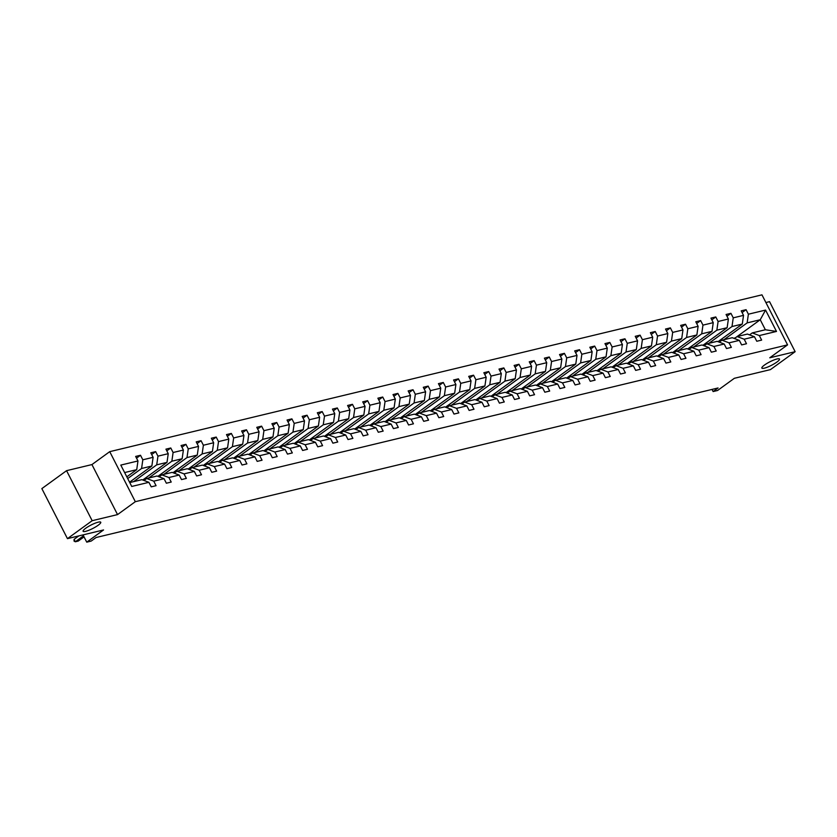 <?xml version="1.0" encoding="UTF-8"?>
<svg xmlns="http://www.w3.org/2000/svg" width="837" height="837" viewBox="0 0 837 837"><rect width="100%" height="100%" fill="white"/><g stroke="black" fill="none" stroke-linecap="round" stroke-linejoin="round"><path stroke-width="1.26" d="M98.149 525.259A9.908 1.925 -27.1 0 1 88.91 530.25A9.908 1.925 -27.1 0 1 83.114 531.265A9.908 1.925 -27.1 0 1 85.719 528.252A9.908 1.925 -27.1 0 1 94.958 523.261A9.908 1.925 -27.1 0 1 100.754 522.236A9.908 1.925 -27.1 0 1 98.149 525.259M776.872 362.076A9.908 1.925 -27.1 0 1 767.644 367.066A9.908 1.925 -27.1 0 1 761.848 368.081A9.908 1.925 -27.1 0 1 764.453 365.068A9.908 1.925 -27.1 0 1 773.681 360.077A9.908 1.925 -27.1 0 1 779.488 359.052A9.908 1.925 -27.1 0 1 776.872 362.076M117.536 514.598L91.934 464.577L66.562 470.676L92.164 520.698L117.536 514.598L135.322 501.687L787.565 344.875L769.768 357.786L795.15 351.686L769.548 301.655L765.897 302.534M795.15 351.686L770.438 369.619L734.342 378.303L717.539 390.502L713.124 391.559L718.062 387.97L96.109 537.511L91.16 541.089L86.745 542.156L103.547 529.957L67.452 538.641L41.85 488.609L66.562 470.676M92.164 520.698L67.452 538.641M91.934 464.577L109.731 451.656L761.963 294.844L787.565 344.875M126.816 476.849L136.724 469.651L124.619 472.57M136.724 469.651L137.969 460.967L135.657 456.437L140.511 455.265L136.536 458.153M735.336 337.845L735.137 337.886A11.844 9.05 -103.5 0 1 735.325 337.845L760.237 319.744L747.138 322.894L748.383 314.21L765.562 310.077L776.495 331.442L759.316 335.564L761.639 340.094L756.784 341.266L754.461 336.736L744.177 339.205L746.499 343.735L741.645 344.907L739.322 340.377L729.037 342.846L731.36 347.376L726.506 348.548L724.183 344.017L713.898 346.487L716.221 351.017L711.366 352.189L709.044 347.658L698.759 350.128L701.082 354.658L696.227 355.819L693.904 351.289L683.62 353.769L685.942 358.299L681.088 359.46L678.765 354.93L668.481 357.409L670.803 361.94L665.949 363.101L663.626 358.571L653.341 361.05L655.664 365.581L650.809 366.742L648.487 362.212L638.202 364.691L640.525 369.211L635.67 370.383L633.347 365.853L623.063 368.322L625.385 372.852L620.531 374.024L618.208 369.494L607.924 371.963L610.246 376.493L605.392 377.665L603.069 373.135L592.784 375.604L595.107 380.134L590.252 381.306L587.94 376.776L577.645 379.245L579.968 383.775L575.113 384.947L572.801 380.416L562.506 382.886L564.829 387.416L559.974 388.577L557.662 384.047L547.367 386.527L549.689 391.057L544.835 392.218L542.522 387.688L532.227 390.168L534.55 394.698L529.695 395.859L527.383 391.329L517.088 393.808L519.411 398.339L514.556 399.5L512.244 394.97L501.949 397.449L504.272 401.969L499.417 403.141L497.105 398.611L486.81 401.08L489.132 405.61L484.278 406.782L481.966 402.252L471.681 404.721L473.993 409.251L469.138 410.423L466.826 405.893L456.542 408.362L458.854 412.892L453.999 414.064L451.687 409.534L441.402 412.003L443.715 416.533L438.86 417.705L436.548 413.175L426.263 415.644L428.575 420.174L423.721 421.335L421.409 416.805L411.124 419.285L413.436 423.815L408.582 424.976L406.269 420.446L395.985 422.926L398.297 427.456L393.442 428.617L391.13 424.087L380.845 426.567L383.158 431.097L378.303 432.258L375.991 427.728L365.706 430.208L368.018 434.727L363.164 435.899L360.852 431.369L350.567 433.838L352.879 438.368L348.035 439.54L345.712 435.01L335.428 437.479L337.74 442.009L332.896 443.181L330.573 438.651L320.289 441.12L322.601 445.65L317.757 446.822L315.434 442.292L305.149 444.761L307.461 449.291L302.617 450.463L300.295 445.933L290.01 448.402L292.322 452.932L287.478 454.093L285.155 449.563L274.871 452.043L277.183 456.573L272.339 457.734L270.016 453.204L259.732 455.684L262.044 460.214L257.2 461.375L254.877 456.845L244.592 459.325L246.905 463.855L242.06 465.016L239.738 460.486L229.453 462.966L231.765 467.485L226.921 468.657L224.598 464.127L214.314 466.596L216.637 471.126L211.782 472.298L209.459 467.768L199.175 470.237L201.497 474.767L196.643 475.939L194.32 471.409L184.035 473.878L186.358 478.408L181.503 479.58L179.181 475.05L168.896 477.519L171.219 482.049L166.364 483.221L164.042 478.691L153.757 481.16L156.08 485.69L151.225 486.852L148.902 482.321L131.733 486.454L120.8 465.09L137.969 460.967M135.322 501.687L109.731 451.656M129.557 482.206L151.863 466.01L141.579 468.49L142.824 459.795L140.511 455.265M142.824 459.795L153.108 457.326L150.796 452.796L155.651 451.624L151.675 454.512M142.729 479.999L167.002 462.38L156.718 464.849L157.963 456.155L155.651 451.624M157.963 456.155L168.247 453.685L165.935 449.155L170.79 447.983L166.814 450.871M157.869 476.358L182.142 458.739L171.857 461.208L173.102 452.514L170.79 447.983M173.102 452.514L183.387 450.044L181.074 445.514L185.929 444.342L181.953 447.23M173.008 472.717L197.281 455.098L186.996 457.567L188.241 448.873L185.929 444.342M188.241 448.873L198.526 446.403L196.214 441.873L201.068 440.712L197.093 443.589M188.147 469.076L212.42 451.457L202.135 453.926L203.381 445.242L201.068 440.712M203.381 445.242L213.665 442.763L211.353 438.232L216.208 437.071L212.232 439.948M203.286 465.435L227.559 447.816L217.275 450.285L218.52 441.601L216.208 437.071M218.52 441.601L228.804 439.122L226.492 434.591L231.347 433.43L227.371 436.318M218.426 461.794L242.699 444.175L232.414 446.655L233.659 437.96L231.347 433.43M233.659 437.96L243.944 435.481L241.631 430.95L246.476 429.789L242.51 432.677M233.565 458.153L257.838 440.534L247.553 443.014L248.798 434.319L246.476 429.789M248.798 434.319L259.083 431.84L256.771 427.32L261.615 426.148L257.65 429.036M248.704 454.512L272.977 436.893L262.692 439.373L263.937 430.678L261.615 426.148M263.937 430.678L274.222 428.209L271.91 423.679L276.754 422.507L272.789 425.395M263.843 450.881L288.116 433.252L277.832 435.732L279.077 427.037L276.754 422.507M279.077 427.037L289.361 424.568L287.049 420.038L291.893 418.866L287.928 421.754M278.983 447.24L303.256 429.622L292.971 432.091L294.216 423.396L291.893 418.866M294.216 423.396L304.501 420.927L302.188 416.397L307.033 415.225L303.067 418.113M294.122 443.6L318.395 425.981L308.11 428.45L309.355 419.755L307.033 415.225M309.355 419.755L319.64 417.286L317.328 412.756L322.172 411.584L318.206 414.472M309.261 439.959L333.534 422.34L323.249 424.809L324.494 416.115L322.172 411.584M324.494 416.115L334.779 413.645L332.467 409.115L337.311 407.954L333.346 410.831M324.4 436.318L348.673 418.699L338.389 421.168L339.634 412.484L337.311 407.954M339.634 412.484L349.918 410.004L347.606 405.474L352.45 404.313L348.485 407.19M339.54 432.677L363.813 415.058L353.528 417.527L354.773 408.843L352.45 404.313M354.773 408.843L365.058 406.363L362.735 401.833L367.589 400.672L363.614 403.56M354.679 429.036L378.952 411.417L368.667 413.897L369.912 405.202L367.589 400.672M369.912 405.202L380.197 402.723L377.874 398.192L382.729 397.031L378.753 399.919M369.818 425.395L394.091 407.776L383.806 410.256L385.051 401.561L382.729 397.031M385.051 401.561L395.336 399.082L393.013 394.562L397.868 393.39L393.892 396.278M384.957 421.754L409.23 404.135L398.946 406.615L400.191 397.92L397.868 393.39M400.191 397.92L410.475 395.451L408.153 390.921L413.007 389.749L409.031 392.637M400.096 418.123L424.369 400.494L414.085 402.974L415.33 394.279L413.007 389.749M415.33 394.279L425.614 391.81L423.292 387.28L428.146 386.108L424.171 388.996M415.236 414.482L439.509 396.864L429.224 399.333L430.469 390.638L428.146 386.108M430.469 390.638L440.754 388.169L438.431 383.639L443.286 382.467L439.31 385.355M430.375 410.841L454.648 393.223L444.363 395.692L445.608 386.997L443.286 382.467M445.608 386.997L455.893 384.528L453.57 379.998L458.425 378.837L454.449 381.714M445.514 407.2L469.787 389.582L459.503 392.051L460.748 383.356L458.425 378.837M460.748 383.356L471.032 380.887L468.71 376.357L473.564 375.196L469.588 378.073M460.653 403.56L484.926 385.941L474.642 388.41L475.887 379.726L473.564 375.196M475.887 379.726L486.171 377.246L483.849 372.716L488.703 371.555L484.728 374.432M475.793 399.919L500.066 382.3L489.781 384.769L491.026 376.085L488.703 371.555M491.026 376.085L501.311 373.605L498.988 369.075L503.843 367.914L499.867 370.801M490.932 396.278L515.205 378.659L504.92 381.138L506.165 372.444L503.843 367.914M506.165 372.444L516.45 369.964L514.127 365.434L518.982 364.273L515.006 367.161M506.071 392.637L530.344 375.018L520.059 377.497L521.305 368.803L518.982 364.273M521.305 368.803L531.589 366.324L529.266 361.804L534.121 360.632L530.145 363.52M521.21 388.996L545.483 371.377L535.188 373.857L536.433 365.162L534.121 360.632M536.433 365.162L546.728 362.693L544.406 358.163L549.26 356.991L545.285 359.879M536.35 385.365L560.623 367.736L550.327 370.216L551.573 361.521L549.26 356.991M551.573 361.521L561.868 359.052L559.545 354.522L564.4 353.35L560.424 356.238M551.489 381.724L575.762 364.105L565.467 366.575L566.712 357.88L564.4 353.35M566.712 357.88L577.007 355.411L574.684 350.881L579.539 349.709L575.563 352.597M566.628 378.083L590.901 360.465L580.606 362.934L581.851 354.239L579.539 349.709M581.851 354.239L592.146 351.77L589.823 347.24L594.678 346.079L590.702 348.956M581.767 374.442L606.04 356.824L595.745 359.293L596.99 350.598L594.678 346.079M596.99 350.598L607.285 348.129L604.963 343.599L609.817 342.438L605.842 345.315M596.907 370.801L621.18 353.183L610.884 355.652L612.129 346.968L609.817 342.438M612.129 346.968L622.425 344.488L620.102 339.958L624.957 338.797L620.981 341.674M612.046 367.161L636.319 349.542L626.024 352.011L627.269 343.327L624.957 338.797M627.269 343.327L637.564 340.847L635.241 336.317L640.096 335.156L636.12 338.043M627.185 363.52L651.458 345.901L641.163 348.38L642.408 339.686L640.096 335.156M642.408 339.686L652.703 337.206L650.38 332.676L655.235 331.515L651.259 334.402M642.324 359.879L666.587 342.26L656.302 344.739L657.547 336.045L655.235 331.515M657.547 336.045L667.832 333.565L665.52 329.046L670.374 327.874L666.398 330.761M657.463 356.238L681.726 338.619L671.441 341.098L672.686 332.404L670.374 327.874M672.686 332.404L682.971 329.935L680.659 325.405L685.513 324.233L681.538 327.121M672.592 352.607L696.865 334.978L686.581 337.457L687.826 328.763L685.513 324.233M687.826 328.763L698.11 326.294L695.798 321.764L700.653 320.592L696.677 323.48M687.732 348.966L712.005 331.347L701.72 333.817L702.965 325.122L700.653 320.592M702.965 325.122L713.25 322.653L710.937 318.123L715.792 316.951L711.816 319.839M702.871 345.325L727.144 327.706L716.859 330.176L718.104 321.481L715.792 316.951M718.104 321.481L728.389 319.012L726.077 314.482L730.931 313.32L726.955 316.198M718.01 341.684L742.283 324.065L731.998 326.535L733.243 317.84L730.931 313.32M733.243 317.84L743.528 315.371L741.216 310.841L746.07 309.68L742.095 312.557M748.383 314.21L746.07 309.68M164.042 478.691L156.99 476.023L146.705 478.492L143.985 480.469M146.705 478.492L153.757 481.16M127.695 478.565L141.579 468.49M151.863 466.01L153.108 457.326M179.181 475.05L172.129 472.382L161.844 474.851L159.124 476.828M161.844 474.851L168.896 477.519M133.575 481.652L156.718 464.849M167.002 462.38L168.247 453.685M194.32 471.409L187.268 468.741L176.984 471.21L174.263 473.187M176.984 471.21L184.035 473.878M148.714 478.011L171.857 461.208M182.142 458.739L183.387 450.044M209.459 467.768L202.408 465.1L192.112 467.58L189.403 469.547M192.112 467.58L199.175 470.237M163.853 474.37L186.996 457.567M197.281 455.098L198.526 446.403M224.598 464.127L217.547 461.459L207.252 463.939L204.542 465.906M207.252 463.939L214.314 466.596M178.992 470.729L202.135 453.926M212.42 451.457L213.665 442.763M239.738 460.486L232.686 457.818L222.391 460.298L219.681 462.265M222.391 460.298L229.453 462.966M194.132 467.088L217.275 450.285M227.559 447.816L228.804 439.122M254.877 456.845L247.825 454.177L237.53 456.657L234.82 458.624M237.53 456.657L244.592 459.325M209.271 463.447L232.414 446.655M242.699 444.175L243.944 435.481M270.016 453.204L262.964 450.547L252.669 453.016L249.96 454.993M252.669 453.016L259.732 455.684M224.41 459.816L247.553 443.014M257.838 440.534L259.083 431.84M285.155 449.563L278.104 446.906L267.809 449.375L265.099 451.352M267.809 449.375L274.871 452.043M239.549 456.175L262.692 439.373M272.977 436.893L274.222 428.209M300.295 445.933L293.243 443.265L282.948 445.734L280.238 447.711M282.948 445.734L290.01 448.402M254.689 452.535L277.832 435.732M288.116 433.252L289.361 424.568M315.434 442.292L308.382 439.624L298.087 442.093L295.377 444.07M298.087 442.093L305.149 444.761M269.828 448.894L292.971 432.091M303.256 429.622L304.501 420.927M330.573 438.651L323.511 435.983L313.226 438.452L310.517 440.429M313.226 438.452L320.289 441.12M284.967 445.253L308.11 428.45M318.395 425.981L319.64 417.286M345.712 435.01L338.65 432.342L328.366 434.821L325.645 436.788M328.366 434.821L335.428 437.479M300.106 441.612L323.249 424.809M333.534 422.34L334.779 413.645M360.852 431.369L353.789 428.701L343.505 431.181L340.785 433.147M343.505 431.181L350.567 433.838M315.246 437.971L338.389 421.168M348.673 418.699L349.918 410.004M375.991 427.728L368.929 425.06L358.644 427.54L355.924 429.507M358.644 427.54L365.706 430.208M330.385 434.33L353.528 417.527M363.813 415.058L365.058 406.363M391.13 424.087L384.068 421.419L373.783 423.899L371.063 425.866M373.783 423.899L380.845 426.567M345.524 430.689L368.667 413.897M378.952 411.417L380.197 402.723M406.269 420.446L399.207 417.789L388.923 420.258L386.202 422.235M388.923 420.258L395.985 422.926M360.663 427.058L383.806 410.256M394.091 407.776L395.336 399.082M421.409 416.805L414.346 414.148L404.062 416.617L401.341 418.594M404.062 416.617L411.124 419.285M375.803 423.417L398.946 406.615M409.23 404.135L410.475 395.451M436.548 413.175L429.486 410.507L419.201 412.976L416.481 414.953M419.201 412.976L426.263 415.644M390.942 419.776L414.085 402.974M424.369 400.494L425.614 391.81M451.687 409.534L444.625 406.866L434.34 409.335L431.62 411.312M434.34 409.335L441.402 412.003M406.071 416.135L429.224 399.333M439.509 396.864L440.754 388.169M466.826 405.893L459.764 403.225L449.479 405.694L446.759 407.671M449.479 405.694L456.542 408.362M421.21 412.495L444.363 395.692M454.648 393.223L455.893 384.528M481.966 402.252L474.903 399.584L464.619 402.063L461.898 404.03M464.619 402.063L471.681 404.721M436.349 408.854L459.503 392.051M469.787 389.582L471.032 380.887M497.105 398.611L490.043 395.943L479.758 398.422L477.038 400.389M479.758 398.422L486.81 401.08M451.488 405.213L474.642 388.41M484.926 385.941L486.171 377.246M512.244 394.97L505.182 392.302L494.897 394.782L492.177 396.748M494.897 394.782L501.949 397.449M466.627 401.572L489.781 384.769M500.066 382.3L501.311 373.605M527.383 391.329L520.321 388.661L510.036 391.141L507.316 393.108M510.036 391.141L517.088 393.808M481.767 397.931L504.92 381.138M515.205 378.659L516.45 369.964M542.522 387.688L535.46 385.03L525.176 387.5L522.455 389.477M525.176 387.5L532.227 390.168M496.906 394.3L520.059 377.497M530.344 375.018L531.589 366.324M557.662 384.047L550.6 381.39L540.315 383.859L537.595 385.836M540.315 383.859L547.367 386.527M512.045 390.659L535.188 373.857M545.483 371.377L546.728 362.693M572.801 380.416L565.739 377.749L555.454 380.218L552.734 382.195M555.454 380.218L562.506 382.886M527.184 387.018L550.327 370.216M560.623 367.736L561.868 359.052M587.94 376.776L580.878 374.108L570.593 376.577L567.873 378.554M570.593 376.577L577.645 379.245M542.324 383.377L565.467 366.575M575.762 364.105L577.007 355.411M603.069 373.135L596.017 370.467L585.733 372.936L583.012 374.913M585.733 372.936L592.784 375.604M557.463 379.736L580.606 362.934M590.901 360.465L592.146 351.77M618.208 369.494L611.156 366.826L600.872 369.305L598.152 371.272M600.872 369.305L607.924 371.963M572.602 376.095L595.745 359.293M606.04 356.824L607.285 348.129M633.347 365.853L626.296 363.185L616.011 365.664L613.291 367.631M616.011 365.664L623.063 368.322M587.741 372.455L610.884 355.652M621.18 353.183L622.425 344.488M648.487 362.212L641.435 359.544L631.15 362.023L628.43 363.99M631.15 362.023L638.202 364.691M602.881 368.814L626.024 352.011M636.319 349.542L637.564 340.847M663.626 358.571L656.574 355.903L646.29 358.382L643.569 360.349M646.29 358.382L653.341 361.05M618.02 365.173L641.163 348.38M651.458 345.901L652.703 337.206M678.765 354.93L671.713 352.272L661.429 354.742L658.709 356.719M661.429 354.742L668.481 357.409M633.159 361.542L656.302 344.739M666.587 342.26L667.832 333.565M693.904 351.289L686.853 348.631L676.568 351.101L673.848 353.078M676.568 351.101L683.62 353.769M648.298 357.901L671.441 341.098M681.726 338.619L682.971 329.935M709.044 347.658L701.992 344.99L691.707 347.46L688.987 349.437M691.707 347.46L698.759 350.128M663.438 354.26L686.581 337.457M696.865 334.978L698.11 326.294M724.183 344.017L717.131 341.35L706.846 343.819L704.126 345.796M706.846 343.819L713.898 346.487M678.577 350.619L701.72 333.817M712.005 331.347L713.25 322.653M739.322 340.377L732.27 337.709L721.986 340.178L719.265 342.155M721.986 340.178L729.037 342.846M693.716 346.978L716.859 330.176M727.144 327.706L728.389 319.012M754.461 336.736L747.41 334.068L737.125 336.547L734.405 338.514M737.125 336.547L744.177 339.205M708.855 343.337L731.998 326.535M742.283 324.065L743.528 315.371M776.495 331.442L765.363 329.757L752.254 332.906L749.544 334.873M752.254 332.906L759.316 335.564M712.025 389.425L713.124 391.559M83.03 534.895L86.745 542.156M723.995 339.696L747.138 322.894M765.363 329.757L760.237 319.744L765.562 310.077M129.745 482.572L141.851 479.664L148.902 482.321M735.137 337.886A11.844 9.05 -103.5 0 0 733.882 338.315M719.998 341.527L720.197 341.475A11.844 9.05 -103.5 0 0 719.998 341.527A11.844 9.05 -103.5 0 0 718.742 341.956M704.859 345.168L705.057 345.116A11.844 9.05 -103.5 0 0 704.859 345.168A11.844 9.05 -103.5 0 0 703.603 345.597M689.719 348.809L689.918 348.757A11.844 9.05 -103.5 0 0 689.719 348.809A11.844 9.05 -103.5 0 0 688.464 349.238M674.768 352.408A11.844 9.05 -103.5 0 0 674.58 352.45A11.844 9.05 -103.5 0 0 673.325 352.879M659.629 356.039A11.844 9.05 -103.5 0 0 659.441 356.091A11.844 9.05 -103.5 0 0 658.185 356.52M644.302 359.722L644.5 359.68A11.844 9.05 -103.5 0 0 644.302 359.722A11.844 9.05 -103.5 0 0 643.046 360.161M629.162 363.363L629.361 363.321A11.844 9.05 -103.5 0 0 629.162 363.363A11.844 9.05 -103.5 0 0 627.907 363.802M614.023 367.004L614.222 366.962A11.844 9.05 -103.5 0 0 614.023 367.004A11.844 9.05 -103.5 0 0 612.768 367.433M598.884 370.645L599.083 370.603A11.844 9.05 -103.5 0 0 598.884 370.645A11.844 9.05 -103.5 0 0 597.628 371.073M583.933 374.244A11.844 9.05 -103.5 0 0 583.745 374.285A11.844 9.05 -103.5 0 0 582.489 374.714M568.794 377.885A11.844 9.05 -103.5 0 0 568.605 377.926A11.844 9.05 -103.5 0 0 567.35 378.355M553.466 381.567L553.665 381.515A11.844 9.05 -103.5 0 0 553.466 381.567A11.844 9.05 -103.5 0 0 552.211 381.996M538.327 385.208L538.526 385.156A11.844 9.05 -103.5 0 0 538.327 385.208A11.844 9.05 -103.5 0 0 537.072 385.637M523.188 388.849L523.387 388.797A11.844 9.05 -103.5 0 0 523.188 388.849A11.844 9.05 -103.5 0 0 521.932 389.278M508.049 392.48L508.247 392.438A11.844 9.05 -103.5 0 0 508.049 392.48A11.844 9.05 -103.5 0 0 506.793 392.919M492.909 396.121L493.108 396.079A11.844 9.05 -103.5 0 0 492.909 396.121A11.844 9.05 -103.5 0 0 491.654 396.56M477.77 399.762L477.969 399.72A11.844 9.05 -103.5 0 0 477.77 399.762A11.844 9.05 -103.5 0 0 476.525 400.191M462.631 403.403L462.83 403.361A11.844 9.05 -103.5 0 0 462.631 403.403A11.844 9.05 -103.5 0 0 461.386 403.832M447.492 407.044L447.69 406.991A11.844 9.05 -103.5 0 0 447.492 407.044A11.844 9.05 -103.5 0 0 446.247 407.473M432.352 410.685L432.551 410.632A11.844 9.05 -103.5 0 0 432.352 410.685A11.844 9.05 -103.5 0 0 431.107 411.113M417.213 414.325L417.412 414.273A11.844 9.05 -103.5 0 0 417.213 414.325A11.844 9.05 -103.5 0 0 415.968 414.754M402.084 417.966L402.273 417.914A11.844 9.05 -103.5 0 0 402.084 417.966A11.844 9.05 -103.5 0 0 400.829 418.395M386.945 421.607L387.133 421.555A11.844 9.05 -103.5 0 0 386.945 421.607A11.844 9.05 -103.5 0 0 385.69 422.036M371.806 425.238L371.994 425.196A11.844 9.05 -103.5 0 0 371.806 425.238A11.844 9.05 -103.5 0 0 370.55 425.677M356.667 428.879L356.855 428.837A11.844 9.05 -103.5 0 0 356.667 428.879A11.844 9.05 -103.5 0 0 355.411 429.318M341.527 432.52L341.716 432.478A11.844 9.05 -103.5 0 0 341.527 432.52A11.844 9.05 -103.5 0 0 340.272 432.949M326.388 436.161L326.576 436.119A11.844 9.05 -103.5 0 0 326.388 436.161A11.844 9.05 -103.5 0 0 325.133 436.59M311.249 439.802L311.437 439.749A11.844 9.05 -103.5 0 0 311.249 439.802A11.844 9.05 -103.5 0 0 309.993 440.231M296.11 443.443L296.298 443.39A11.844 9.05 -103.5 0 0 296.11 443.443A11.844 9.05 -103.5 0 0 294.854 443.872M281.159 447.042A11.844 9.05 -103.5 0 0 280.97 447.084A11.844 9.05 -103.5 0 0 279.715 447.513M265.831 450.724L266.03 450.672A11.844 9.05 -103.5 0 0 265.831 450.724A11.844 9.05 -103.5 0 0 264.576 451.153M250.692 454.365L250.891 454.313A11.844 9.05 -103.5 0 0 250.692 454.365A11.844 9.05 -103.5 0 0 249.436 454.794M235.741 457.954A11.844 9.05 -103.5 0 0 235.553 457.996A11.844 9.05 -103.5 0 0 234.297 458.435M220.413 461.637L220.612 461.595A11.844 9.05 -103.5 0 0 220.413 461.637A11.844 9.05 -103.5 0 0 219.158 462.076M205.274 465.278L205.473 465.236A11.844 9.05 -103.5 0 0 205.274 465.278A11.844 9.05 -103.5 0 0 204.019 465.707M190.135 468.919L190.334 468.877A11.844 9.05 -103.5 0 0 190.135 468.919A11.844 9.05 -103.5 0 0 188.88 469.348M175.184 472.518A11.844 9.05 -103.5 0 0 174.996 472.56A11.844 9.05 -103.5 0 0 173.74 472.989M160.045 476.159A11.844 9.05 -103.5 0 0 159.857 476.201A11.844 9.05 -103.5 0 0 158.601 476.63M144.717 479.842L144.916 479.789A11.844 9.05 -103.5 0 0 144.717 479.842A11.844 9.05 -103.5 0 0 143.462 480.271M74.085 539.331L74.054 541.1L75.33 541.769L74.085 539.331L78.804 535.91M84.035 536.862L78.249 541.068L75.33 541.769L83.512 535.826"/></g></svg>
